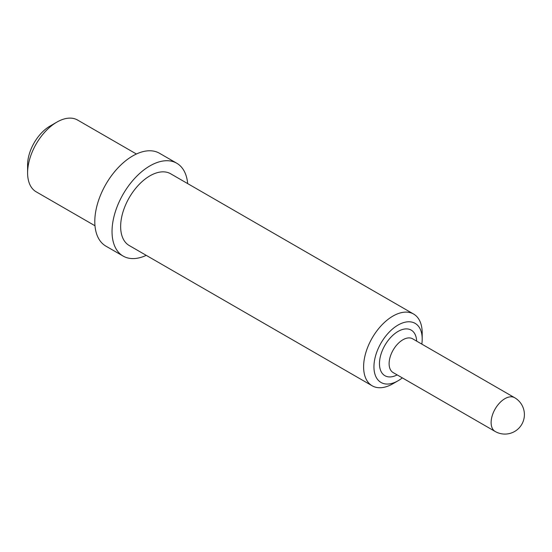 <?xml version="1.0" encoding="UTF-8"?>
<svg xmlns="http://www.w3.org/2000/svg" width="552" height="552" viewBox="0 0 552 552"><rect width="100%" height="100%" fill="white"/><g stroke="black" fill="none" stroke-linecap="round" stroke-linejoin="round"><path stroke-width="0.83" d="M136.406 154.008L77.604 120.053A41.428 23.915 120 0 0 56.89 122.109L49.997 126.091A31.678 18.292 120 0 0 27.6 164.889L27.6 172.845A41.428 23.915 120 0 0 36.177 191.813L94.985 225.761M56.89 122.109A41.428 23.915 120 0 0 27.6 172.845M187.666 183.602A53.613 30.953 120 0 0 176.75 163.226L159.514 153.277A53.613 30.953 120 0 0 118.204 167.642A53.613 30.953 120 0 0 94.799 221.593A53.613 30.953 120 0 0 105.908 246.137L123.137 256.08A53.613 30.953 120 0 0 146.245 255.355M176.75 163.226A53.613 30.953 120 0 0 135.433 177.585A53.613 30.953 120 0 0 112.035 231.543A53.613 30.953 120 0 0 123.137 256.08M421.818 344.11A34.114 19.7 120 0 0 422.197 338.983L422.197 333.015A41.428 23.915 120 0 0 413.614 314.047L170.658 173.776A41.428 23.915 120 0 0 138.731 184.879A41.428 23.915 120 0 0 120.646 226.568A41.428 23.915 120 0 0 129.23 245.53L372.186 385.8A41.428 23.915 120 0 0 392.9 383.75L398.075 380.77A34.114 19.7 120 0 0 402.325 377.878M413.614 314.047A41.428 23.915 120 0 0 381.694 325.149A41.428 23.915 120 0 0 363.609 366.838A41.428 23.915 120 0 0 372.186 385.8M422.197 338.983A34.114 19.7 120 0 0 398.075 325.052A34.114 19.7 120 0 0 373.945 366.838A34.114 19.7 120 0 0 398.075 380.77M514.65 397.709L412.641 338.811A19.492 11.254 120 0 0 397.619 344.034A19.492 11.254 120 0 0 389.112 363.658A19.492 11.254 120 0 0 393.148 372.579L495.158 431.471A19.492 19.492 0 0 0 524.4 414.593A19.492 19.492 0 0 0 514.65 397.709A19.492 11.254 120 0 0 504.907 398.675A19.492 11.254 120 0 0 491.121 422.549A19.492 11.254 120 0 0 495.158 431.471M416.656 341.129A26.317 15.194 120 0 0 397.619 331.69A26.317 15.194 120 0 0 379.459 363.658A26.317 15.194 120 0 0 397.164 374.898"/></g></svg>
